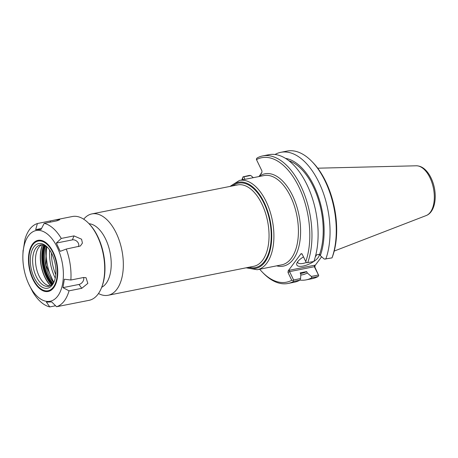 <?xml version="1.0" encoding="UTF-8"?>
<svg xmlns="http://www.w3.org/2000/svg" width="458" height="458" viewBox="0 0 458 458"><rect width="100%" height="100%" fill="white"/><g stroke="black" fill="none" stroke-linecap="round" stroke-linejoin="round"><path stroke-width="0.69" d="M55.767 274.64A30.686 16.499 78.7 0 1 51.456 252.999M101.687 287.292A32.77 17.616 -101.3 0 0 110.08 252.581A32.77 17.616 -101.3 0 0 89.041 223.727M55.309 264.558A25.825 13.883 78.7 0 1 54.897 262.486M276.661 265.846A47.077 25.31 -101.3 0 0 298.954 215.071A47.077 25.31 -101.3 0 0 258.953 176.525L258.925 176.559M241.916 179.942A63.462 34.121 78.7 0 1 242.465 178.299L243.141 179.702M258.953 176.525L261.839 172.672L261.987 171.034L256.469 159.607A63.462 34.121 78.7 0 1 298.874 186.893A63.462 34.121 78.7 0 1 305.767 261.592L302.011 253.824L301.015 253.721L288.162 270.878L288.013 272.516L291.763 280.285A63.462 34.121 78.7 0 1 262.32 272.138A63.462 34.121 78.7 0 1 259.68 269.224M98.487 293.515A41.483 22.305 -101.3 0 0 108.105 295.273A41.483 22.305 -101.3 0 0 121.885 250.234A41.483 22.305 -101.3 0 0 91.915 213.897A41.483 22.305 -101.3 0 0 83.705 219.205M316.501 254.877A10.379 3.801 -25.8 0 1 315.333 256.783M306.356 262.474A10.379 3.801 -25.8 0 1 297.792 262.531A10.379 3.801 -25.8 0 1 297.648 261.787M303.499 256.898A12.326 4.517 154.2 0 0 297.729 261.673A12.326 4.517 154.2 0 0 296.95 262.978A12.326 4.517 154.2 0 0 301.284 266.333A12.326 4.517 154.2 0 0 313.724 261.529M313.873 261.432A12.326 4.517 154.2 0 0 319.066 254.367M315.052 265.531L314.669 265.222L314.331 266.705L318.734 275.539L314.898 267.169L315.052 265.531L321.608 256.772M332.004 257.894L332.651 256.24A63.462 34.121 -101.3 0 0 312.803 162.407L311.801 161.376A65.025 34.957 78.7 0 1 332.004 257.894L324.316 259.102L320.319 255.656L319.644 254.253L315.785 255.02M314.669 265.222L289.221 270.283L289.593 271.628L314.331 266.705L314.898 267.169M318.362 275.04L311.325 276.443L307.329 272.991L306.654 271.594L300.162 272.882L300.837 274.285L300.585 278.579L293.624 279.964L289.593 271.628L288.013 272.516M291.763 280.285L293.172 280.622L293.738 281.372L299.881 280.153L300.585 278.579M293.624 279.964L293.172 280.622M301.015 253.721L302.022 253.846M307.702 262.732A65.025 34.957 -101.3 0 0 302.921 190.597A65.025 34.957 -101.3 0 0 262.72 155.915L268.863 154.695A65.025 34.957 -101.3 0 1 309.07 189.372A65.025 34.957 -101.3 0 1 313.845 261.507L306.545 262.766L305.767 261.592M256.469 159.607L256.388 159.006L257.075 158.004A65.025 34.957 -101.3 0 1 262.72 155.915M244.978 179.336L243.77 176.84L243.009 176.862L242.465 178.299M243.77 176.84L250.732 175.454L253.308 177.675M261.615 172.964L261.197 173.05L261.472 173.313M311.325 276.443L311.824 277.777L318.041 276.54A65.025 34.957 78.7 0 1 312.402 278.624L306.184 279.861A65.025 34.957 78.7 0 1 299.921 280.067M311.824 277.777A65.025 34.957 78.7 0 1 306.184 279.861M260.883 173.943A65.025 34.957 78.7 0 1 261.197 173.05M318.041 276.54L318.734 275.539M250.732 175.454L249.255 175.425L243.009 176.862M262.32 272.138L263.316 273.163A65.025 34.957 -101.3 0 0 288.093 283.462A65.025 34.957 -101.3 0 0 293.738 281.372M275.126 154.495L275.161 154.403A65.025 34.957 78.7 0 1 280.806 152.319L287.023 151.083A65.025 34.957 78.7 0 1 311.801 161.376M288.093 283.462L294.236 282.237A65.025 34.957 -101.3 0 0 299.881 280.153M306.654 271.594A57.714 31.03 78.7 0 1 302.034 273.237L300.477 273.546M307.329 272.991A59.317 31.894 78.7 0 1 300.791 275.046M285.506 158.359A59.317 31.894 78.7 0 1 317.846 195.165A59.317 31.894 78.7 0 1 320.319 255.656M280.806 152.319A65.025 34.957 78.7 0 1 321.012 186.996A65.025 34.957 78.7 0 1 325.787 259.131M288.918 160.741A57.714 31.03 78.7 0 1 317.966 198.24A57.714 31.03 78.7 0 1 319.644 254.253M37.401 223.538L55.515 219.869L59.775 219.68L56.947 220.819L44.214 223.355L40.98 229.498L35.672 229.647L37.401 223.538A42.731 22.974 78.7 0 0 29.976 228.954A42.731 22.974 78.7 0 0 24.932 239.437L23.261 250.217M28.711 283.954A36.045 19.379 78.7 0 1 22.9 254.745A36.045 19.379 78.7 0 1 28.768 235.389A36.045 19.379 78.7 0 1 57.462 247.726A36.045 19.379 78.7 0 1 57.405 296.503A36.045 19.379 78.7 0 1 28.711 283.954L32.701 291.838A42.731 22.974 78.7 0 0 49.762 306.917L46.413 302.085L51.72 301.936L56.574 306.728L89.007 300.345A42.731 22.974 78.7 0 0 101.464 287.859A42.731 22.974 78.7 0 0 88.617 223.292A42.731 22.974 78.7 0 0 72.33 216.525L55.515 219.869M55.59 305.761L49.762 306.917M62.941 287.635L64.355 279.214L70.858 280.027L83.591 277.496L86.024 277.685L87.827 283.399L81.776 288.305L69.043 290.836L62.941 287.635L78.965 284.447L81.776 288.305M83.556 277.502A4.889 3.366 -48.5 0 1 78.965 284.447M35.672 229.647L41.518 228.479M44.214 223.355A42.731 22.974 78.7 0 1 61.275 238.435L74.007 235.899L81.576 239.208L82.417 243.089L80.356 246.015L66.267 249.055A42.731 22.974 78.7 0 1 70.858 280.027M69.043 290.836A42.731 22.974 78.7 0 1 56.574 306.728M22.9 254.745L23.02 251.906A42.731 22.974 78.7 0 1 23.112 250.245M66.267 249.055L60.227 251.345L56.334 243.066L72.358 239.877A4.889 3.744 -141.9 0 1 77.419 241.824A4.889 3.744 -141.9 0 1 78.41 246.639M56.334 243.066L61.275 238.435M49.996 285.866A21.091 11.341 78.7 0 1 47.065 285.116A21.091 11.341 78.7 0 1 36.325 267.85A21.091 11.341 78.7 0 1 38.936 247.211A21.091 11.341 78.7 0 1 39.411 246.65A21.091 11.341 78.7 0 1 41.827 244.83M53.763 282.202A33.291 17.896 78.7 0 1 46.716 246.776M101.464 287.859L101.813 286.971A41.695 22.413 -101.3 0 0 89.281 223.973L88.617 223.292M55.241 278.086A31.654 17.02 78.7 0 1 49.653 250.016M54.468 280.84A21.091 11.341 78.7 0 1 48.611 286.319A21.091 11.341 78.7 0 1 34.51 272.229A21.091 11.341 78.7 0 1 36.096 247.772A21.091 11.341 78.7 0 1 40.378 244.944A21.091 11.341 78.7 0 1 47.884 247.767M34.058 246.639A22.757 12.234 78.7 0 1 47.346 247.188A22.757 12.234 78.7 0 1 54.187 281.578A22.757 12.234 78.7 0 1 35.323 279.815A22.757 12.234 78.7 0 1 34.058 246.639M33.033 244.458A25.333 13.62 78.7 0 1 51.565 250.045A25.333 13.62 78.7 0 1 55.71 282.643A25.333 13.62 78.7 0 1 38.403 286.742A25.333 13.62 78.7 0 1 30.789 248.459A25.333 13.62 78.7 0 1 33.033 244.458M30.852 248.31A25.7 13.814 78.7 0 1 30.915 248.15A25.7 13.814 78.7 0 1 33.188 244.091A25.7 13.814 78.7 0 1 48.079 244.595M55.859 283.697A25.7 13.814 78.7 0 1 38.638 286.977A25.7 13.814 78.7 0 1 38.524 286.857M32.741 243.845A26.06 14.009 78.7 0 1 47.964 244.475A26.06 14.009 78.7 0 1 55.796 283.851A26.06 14.009 78.7 0 1 34.195 281.836A26.06 14.009 78.7 0 1 32.741 243.845M239.425 180.441L263.945 175.563A45.514 24.469 78.7 0 1 296.824 215.426A45.514 24.469 78.7 0 1 281.71 264.844L257.19 269.722A45.514 24.469 -101.3 0 0 272.31 220.304A45.514 24.469 -101.3 0 0 239.425 180.441L229.962 186.435M231.261 186.177A43.957 23.633 78.7 0 1 270.191 220.727A43.957 23.633 78.7 0 1 247.452 267.546M249.055 267.232A43.046 23.14 -101.3 0 0 269.716 220.819A43.046 23.14 -101.3 0 0 232.864 185.856M91.915 213.897L237.628 184.906A41.483 22.305 78.7 0 1 267.598 221.243A41.483 22.305 78.7 0 1 253.818 266.281L108.105 295.273M301.398 254.03L302.051 253.898M289.221 270.283L288.162 270.878M426.198 215.552C435.426 212.094 437.573 195.268 432.673 181.832C431.087 177.423 428.991 173.771 426.381 170.874C423.369 167.531 420.009 165.836 416.299 165.79A25.482 13.7 78.7 0 1 433.434 188.249A25.482 13.7 78.7 0 1 426.198 215.552L334.22 251.058M50.449 222.113L50.134 221.008M72.358 239.877L74.007 235.899M50.643 285.529A26.713 14.364 78.7 0 1 42.56 244.898M42.422 244.881A26.644 14.324 -101.3 0 0 50.523 285.597M43.659 245.156A26.713 14.364 -101.3 0 0 51.559 284.87M52.103 284.378A26.192 14.084 78.7 0 1 44.352 245.402M44.97 245.683A25.23 13.563 -101.3 0 0 52.567 283.88M53.031 283.302A24.709 13.282 78.7 0 1 45.617 246.038M46.481 246.604A24.709 13.282 -101.3 0 0 53.615 282.449M257.19 269.722L246.152 267.81M416.299 165.79L317.732 168.195M46.619 246.707L46.023 265.325L53.7 282.305M30.789 248.459L30.915 248.15"/></g></svg>
